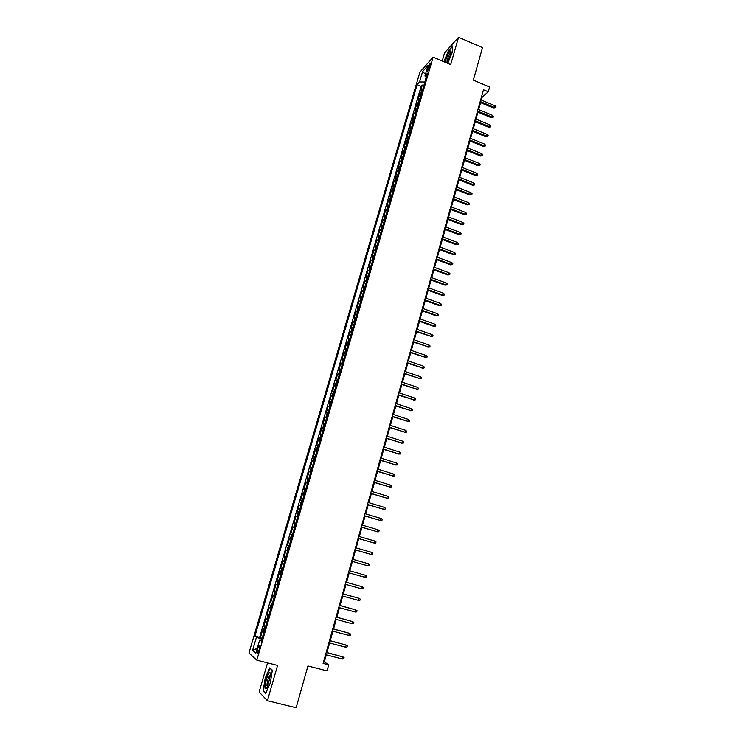 <?xml version="1.0" encoding="UTF-8"?>
<svg xmlns="http://www.w3.org/2000/svg" width="745" height="745" viewBox="0 0 745 745"><rect width="100%" height="100%" fill="white"/><g stroke="black" fill="none" stroke-linecap="round" stroke-linejoin="round"><path stroke-width="1.12" d="M259.12 649.882C259.94 646.632 259.949 645.179 259.148 645.515L257.705 648.69C256.885 651.922 256.876 653.384 257.677 653.058L259.12 649.882M267.567 662.864L259.12 691.993L267.399 700.728L296.147 707.75L307.936 665.974L327.036 670.863L328.713 664.838L324.345 661.867L326.31 654.855M419.91 72.144L248.96 653.03L256.82 660.135L433.124 57.132L419.91 72.144M433.124 57.132L450.688 64.601L458.566 37.25L444.597 52.811L442.223 60.997M458.566 37.25L482.509 47.624L473.336 80.106L489.595 86.988L488.264 91.756L483.496 89.745L323.125 663.404L328.713 664.838M422.899 88.795L420.655 90.666L422.313 85.023L423.821 85.656M421.791 92.585L419.556 94.438L421.065 95.062M419.556 94.438L417.889 100.109L420.124 98.275M417.34 107.802L415.114 109.59L416.781 103.9L418.299 104.514M414.537 117.356L412.33 119.107L414.006 113.389L415.524 114.013M411.734 126.957L409.526 128.661L411.212 122.916L412.73 123.54M408.912 136.596L406.723 138.253L408.409 132.489L409.936 133.104M406.081 146.281L403.892 147.883L405.587 142.099L407.124 142.714M403.231 155.994L401.061 157.558L402.766 151.747L404.302 152.352M400.382 165.753L398.221 167.271L399.925 161.432L401.462 162.047M397.513 175.55L395.362 177.021L397.076 171.164L398.622 171.769M394.636 185.393L392.494 186.809L394.217 180.933L395.763 181.529M391.74 195.274L389.616 196.643L391.339 190.739L392.894 191.335M388.843 205.192L386.72 206.514L388.462 200.591L390.017 201.187M385.929 215.156L383.815 216.432L385.556 210.472L387.121 211.068M382.995 225.167L380.9 226.387L382.651 220.408L384.215 220.995M380.062 235.206L377.976 236.379L379.726 230.373L381.3 230.969M377.11 245.301L375.033 246.418L376.793 240.393L378.367 240.97M374.139 255.423L372.081 256.494L373.85 250.441L375.433 251.028M371.168 265.602L369.11 266.617L370.898 260.545L372.481 261.123M368.179 275.818L366.14 276.786L367.928 270.677L369.511 271.255M365.171 286.08L363.15 286.993L364.938 280.865L366.531 281.433M362.163 296.38L360.142 297.236L361.949 291.081L363.541 291.658M359.137 306.726L357.125 307.536L358.941 301.353L360.543 301.921M356.091 317.119L354.099 317.873L355.914 311.661L357.526 312.229M353.037 327.549L351.063 328.247L352.888 322.017L354.499 322.576M349.973 338.025L348.008 338.677L349.843 332.419L351.454 332.968M346.9 348.548L344.935 349.144L346.779 342.858L348.399 343.408M343.799 359.118L341.862 359.658L343.706 353.344L345.335 353.894M340.698 369.734L338.761 370.218L340.623 363.877L342.253 364.426M337.578 380.397L335.66 380.816L337.522 374.456L339.161 374.996M334.449 391.097L332.54 391.47L334.412 385.072L336.051 385.612M331.301 401.853L329.402 402.16L331.283 395.744L332.931 396.275M328.145 412.656L326.263 412.907L328.145 406.453L329.802 406.984M324.969 423.495L323.097 423.691L324.997 417.219L326.655 417.749M321.784 434.391L319.922 434.531L321.831 428.021L323.488 428.552M318.581 445.333L316.737 445.408L318.655 438.87L320.313 439.401M315.368 456.322L313.533 456.34L315.461 449.775L317.128 450.297M312.136 467.357L310.32 467.311L312.248 460.717L313.924 461.239M308.896 478.439L307.089 478.337L309.035 471.715L310.712 472.228M305.636 489.577L303.848 489.409L305.795 482.76L307.48 483.272M302.358 500.761L300.589 500.528L302.545 493.851L304.239 494.354M299.071 511.992L297.32 511.703L299.285 504.989L300.98 505.492M295.774 523.269L294.033 522.915L296.007 516.183L297.702 516.676M292.459 534.603L290.727 534.184L292.711 527.423L294.415 527.916M289.125 545.992L287.412 545.508L289.405 538.71L291.118 539.194M287.794 550.555L286.08 550.043L284.087 556.869L285.801 557.353M284.441 562.009L282.746 561.432L280.735 568.295L282.457 568.77M281.079 573.51L279.394 572.877L277.382 579.759L279.105 580.234M277.689 585.067L276.032 584.369L274.002 591.279L275.734 591.754M274.3 596.68L272.651 595.907L270.612 602.854L272.353 603.32M270.882 608.339L269.252 607.501L267.213 614.476L268.954 614.942M267.455 620.054L265.844 619.142L263.786 626.154L265.537 626.62M427.965 67.376L427.434 71.362L429.604 66.948L430.144 62.971L427.965 67.376L429.278 67.935M261.579 640.132L259.735 639.89L261.29 641.119L427.472 73.159L424.939 75.962L426.177 77.592M259.735 639.89L255.852 653.142L252.611 650.311L256.438 637.282L254.948 636.109L417.135 84.632L419.556 81.941L422.601 71.585L428.012 65.467L424.939 75.962M422.313 85.023L421.139 86.299L259.632 637.32L262.11 638.344M264.019 631.816L262.417 630.838L260.35 637.888M265.397 627.104L263.786 626.154M268.833 615.361L267.213 614.476M272.251 603.664L270.612 602.854M275.659 592.033L274.002 591.279M279.049 580.439L277.382 579.759M282.42 568.901L280.735 568.295M285.782 557.418L284.087 556.869M289.405 538.71L291.127 539.147M292.711 527.423L294.452 527.795M296.007 516.183L297.758 516.499M299.285 504.989L301.045 505.25M302.545 493.851L304.323 494.047M305.795 482.76L307.592 482.89M309.035 471.715L310.842 471.781M312.248 460.717L314.073 460.727M315.461 449.775L317.296 449.719M318.655 438.87L320.499 438.758M321.831 428.021L323.693 427.853M324.997 417.219L326.869 416.986M328.145 406.453L330.035 406.165M331.283 395.744L333.192 395.399M334.412 385.072L336.33 384.671M337.522 374.456L339.45 373.99M340.623 363.877L342.56 363.364M343.706 353.344L345.661 352.776M346.779 342.858L348.744 342.234M349.843 332.419L351.817 331.739M352.888 322.017L354.871 321.281M355.914 311.661L357.917 310.879M358.941 301.353L360.953 300.514M361.949 291.081L363.97 290.187M364.938 280.865L366.978 279.915M367.928 270.677L369.976 269.681M370.898 260.545L372.956 259.493M373.85 250.441L375.927 249.342M376.793 240.393L378.879 239.238M379.726 230.373L381.822 229.171M382.651 220.408L384.755 219.151M385.556 210.472L387.679 209.177M388.462 200.591L390.585 199.241M391.339 190.739L393.481 189.342M394.217 180.933L396.359 179.489M397.076 171.164L399.236 169.674M399.925 161.432L402.095 159.896M402.766 151.747L404.945 150.164M405.587 142.099L407.776 140.47M408.409 132.489L410.607 130.813M411.212 122.916L413.419 121.193M414.006 113.389L416.222 111.62M416.781 103.9L419.007 102.084M426.121 77.517L424.818 81.997L419.556 81.941M267.399 700.728L277.578 665.406L256.82 660.135M481.326 100.044L482.062 97.39L488.264 91.756M326.962 652.527L329.625 642.991M330.268 640.7L332.922 631.173M333.555 628.92L336.209 619.421M336.833 617.195L339.478 607.715M340.092 605.527L342.737 596.056M343.333 593.905L345.978 584.452M346.574 582.339L349.2 572.905M349.787 570.819L352.413 561.413M352.99 559.346L355.607 549.996M356.185 547.91L358.783 538.626M359.369 536.521L361.949 527.302M362.536 525.188L365.097 516.024M365.693 513.901L368.235 504.803M368.831 502.661L371.355 493.637M371.96 491.476L374.465 482.509M375.07 480.339L377.557 471.436M378.162 469.248L380.639 460.41M381.254 458.212L383.703 449.431M384.327 447.224L386.757 438.498M387.381 436.272L389.803 427.611M390.427 425.376L392.829 416.772M393.453 414.527L395.846 405.988M396.47 403.725L398.845 395.241M399.478 392.969L401.834 384.541M402.468 382.26L404.814 373.897M405.448 371.597L407.776 363.29M408.418 360.98L410.728 352.73M411.37 350.411L413.661 342.216M414.313 339.878L416.585 331.739M417.247 329.392L419.5 321.309M420.161 318.962L422.406 310.935M423.067 308.56L425.293 300.589M425.954 298.214L428.17 290.299M428.831 287.905L431.029 280.046M431.7 277.643L433.888 269.839M434.558 267.427L436.728 259.67M437.399 257.249L439.55 249.547M440.23 247.117L442.372 239.471M443.051 237.022L445.175 229.432M445.864 226.974L447.969 219.43M448.658 216.963L450.753 209.475M451.442 206.998L453.519 199.558M454.217 197.08L456.275 189.686M456.974 187.191L459.022 179.852M459.721 177.347L461.76 170.065M462.468 167.55L464.489 160.315M465.187 157.782L467.199 150.602M467.907 148.059L469.899 140.926M470.617 138.384L472.591 131.288M473.308 128.736L475.273 121.696M475.99 119.135L477.945 112.141M478.663 109.571L480.6 102.624M261.868 639.145L261.504 640.123M481.428 97.12L482.062 97.39M323.6 661.681L324.345 661.867M421.139 86.299L417.135 84.632M259.632 637.32L254.948 636.109M256.438 637.282L261.802 639.126M425.46 74.202L422.601 71.585M252.611 650.311L257.258 648.336M447.736 63.344L452.178 52.681L452.662 45.948L448.462 50.604L443.862 61.695M265.611 693.521L270.286 683.044L272.363 670.146L269.783 667.855L265.201 678.183L263.097 690.941L265.611 693.521M263.926 691.146L263.097 690.941M479.966 102.363L493.851 108.174L494.615 107.522L480.208 101.488M495.08 105.809L496.04 106.852L495.77 107.802L494.615 107.522L495.08 105.809L480.683 99.774M495.77 107.802L493.851 108.174M446.804 62.943L450.595 54.692L450.958 50.818C449.468 51.107 447.717 54.18 445.715 60.019L445.212 62.273M451.06 52.727L450.678 52.83C449.44 54.05 448.267 56.35 447.168 59.749L446.953 62.738M444.122 61.807L448.639 50.884L452.625 46.469M270.649 674.56L270.044 672.735C268.545 671.822 265.006 682.131 265.248 686.685C265.397 689.069 266.133 689.218 267.436 687.123L270.649 674.56M270.649 674.961L270.025 675.11C268.256 677.652 267.222 681.107 266.924 685.475L267.548 686.918M265.807 693.074L263.469 690.671L265.499 678.313L269.941 668.312L272.316 670.416M270.426 668.433L269.941 668.312M477.303 111.88L491.234 117.663L491.989 117.03L477.545 111.024M492.464 115.317L493.414 116.35L493.153 117.3L491.989 117.03L492.464 115.317L478.02 109.301M493.153 117.3L491.234 117.663M474.63 121.435L488.599 127.199L489.353 126.575L474.863 120.597M489.828 124.853L490.787 125.886L490.517 126.836L489.353 126.575L489.828 124.853L475.347 118.865M490.517 126.836L488.599 127.199M471.948 131.027L485.954 136.763L486.699 136.158L472.181 130.207M487.183 134.435L488.143 135.46L487.882 136.419L486.699 136.158L487.183 134.435L472.665 128.475M487.882 136.419L485.954 136.763M469.257 140.665L483.3 146.374L484.045 145.787L469.48 139.855M484.52 144.055L485.489 145.079L485.228 146.039L484.045 145.787L484.52 144.055L469.965 138.114M485.228 146.039L483.3 146.374M466.556 150.332L480.637 156.031L481.372 155.454L466.77 149.549M481.857 153.712L482.825 154.727L482.564 155.696L481.372 155.454L481.857 153.712L467.264 147.799M482.564 155.696L480.637 156.031M463.837 160.054L477.955 165.716L478.7 165.157L464.051 159.281M479.184 163.406L480.153 164.422L479.882 165.39L478.7 165.157L479.184 163.406L464.545 157.521M479.882 165.39L477.955 165.716M461.108 169.804L475.273 175.448L476.008 174.898L461.323 169.05M476.493 173.147L477.471 174.153L477.2 175.131L476.008 174.898L476.493 173.147L461.816 167.29M477.2 175.131L475.273 175.448M458.371 179.601L472.572 185.216L473.308 184.685L458.575 178.856M473.792 182.925L474.77 183.931L474.5 184.909L473.308 184.685L473.792 182.925L459.069 177.087M474.5 184.909L472.572 185.216M455.623 189.435L469.862 195.022L470.589 194.51L455.828 188.708M471.082 192.741L472.069 193.737L471.79 194.724L470.589 194.51L471.082 192.741L456.322 186.939M471.79 194.724L469.862 195.022M452.867 199.306L467.143 204.866L467.869 204.381L453.062 198.608M468.363 202.593L469.35 203.599L469.071 204.586L467.869 204.381L468.363 202.593L453.556 196.82M469.071 204.586L467.143 204.866M450.092 209.224L464.405 214.756L465.131 214.281L450.278 208.535M465.625 212.493L466.621 213.489L466.342 214.486L465.131 214.281L465.625 212.493L450.781 206.747M466.342 214.486L464.405 214.756M447.307 219.179L461.667 224.692L462.384 224.226L447.494 218.508M462.878 222.438L463.874 223.425L463.604 224.422L462.384 224.226L462.878 222.438L447.996 216.711M463.604 224.422L461.667 224.692M444.514 229.181L458.911 234.666L459.628 234.219L444.69 228.529M460.121 232.421L461.127 233.399L460.848 234.405L459.628 234.219L460.121 232.421L445.193 226.722M460.848 234.405L458.911 234.666M441.701 239.22L456.145 244.677L456.862 244.248L441.878 238.586M457.356 242.442L458.361 243.419L458.082 244.425L456.862 244.248L457.356 242.442L442.39 236.77M458.082 244.425L456.145 244.677M438.889 249.296L453.37 254.734L454.078 254.324L439.056 248.69M454.58 252.508L455.586 253.477L455.307 254.492L454.078 254.324L454.58 252.508L439.569 246.865M455.307 254.492L453.37 254.734M436.058 259.428L450.576 264.829L451.284 264.438L436.225 258.832M451.787 262.613L452.802 263.581L452.522 264.596L451.284 264.438L451.787 262.613L436.738 256.997M452.522 264.596L450.576 264.829M433.217 269.588L447.773 274.97L448.481 274.588L433.376 269.019M448.984 272.763L449.999 273.722L449.719 274.747L448.481 274.588L448.984 272.763L433.888 267.176M449.719 274.747L447.773 274.97M430.359 279.803L444.961 285.149L445.659 284.795L430.517 279.245M446.171 282.951L447.186 283.91L446.907 284.935L445.659 284.795L446.171 282.951L431.029 277.401M446.907 284.935L444.961 285.149M427.49 290.056L442.139 295.374L442.837 295.029L427.639 289.516M443.34 293.185L444.365 294.145L444.085 295.169L442.837 295.029L443.34 293.185L428.161 287.663M444.085 295.169L442.139 295.374M424.613 300.347L439.308 305.636L439.997 305.32L424.762 299.835M440.509 303.466L441.534 304.416L441.254 305.441L439.997 305.32L440.509 303.466L425.283 297.972M441.254 305.441L439.308 305.636M421.726 310.693L436.458 315.954L437.138 315.647L421.866 310.19M437.66 313.785L438.693 314.735L438.405 315.768L437.138 315.647L437.66 313.785L422.387 308.318M438.405 315.768L436.458 315.954M418.82 321.076L433.599 326.301L434.279 326.021L418.96 320.592M434.791 324.149L435.834 325.09L435.546 326.133L434.279 326.021L434.791 324.149L419.482 318.72M435.546 326.133L433.599 326.301M415.906 331.497L431.402 336.442L416.036 331.041M431.923 334.561L432.957 335.492L432.677 336.535L431.402 336.442L431.923 334.561L416.557 329.16M432.677 336.535L430.722 336.703M412.981 341.974L428.515 346.9L413.103 341.536M429.036 345.01L430.079 345.941L429.791 346.993L428.515 346.9L429.036 345.01L413.633 339.636M429.791 346.993L427.835 347.142M410.039 352.487L425.609 357.404L410.16 352.068M426.14 355.514L427.183 356.436L426.894 357.488L425.609 357.404L426.14 355.514L410.691 350.169M426.894 357.488L424.939 357.628M407.087 363.048L422.704 367.956L407.198 362.647M423.225 366.056L424.278 366.978L423.989 368.03L422.704 367.956L423.225 366.056L407.729 360.748M423.989 368.03L422.033 368.16M404.116 373.664L419.77 378.553L404.228 373.282M420.301 376.644L421.363 377.557L421.065 378.618L419.77 378.553L420.301 376.644L404.758 371.364M421.065 378.618L419.109 378.739M401.145 384.308L416.837 389.188L401.238 383.954M417.368 387.27L418.429 388.182L418.131 389.244L416.837 389.188L417.368 387.27L401.779 382.027M418.131 389.244L416.176 389.365M398.156 395.008L413.885 399.879L398.249 394.673M414.416 397.951L415.487 398.854L415.188 399.925L413.885 399.879L414.416 397.951L398.789 392.736M415.188 399.925L413.233 400.028M395.148 405.755L410.923 410.607L395.241 405.438M411.454 408.679L412.525 409.573L412.227 410.653L410.923 410.607L411.454 408.679L395.781 403.492M412.227 410.653L410.272 410.746M392.131 416.548L407.943 421.391L392.215 416.25M408.483 419.444L409.554 420.338L409.256 421.419L407.943 421.391L408.483 419.444L392.755 414.304M409.256 421.419L407.301 421.502M389.104 427.388L404.954 432.212L389.179 427.108M405.494 430.265L406.574 431.15L406.276 432.24L404.954 432.212L405.494 430.265L389.728 425.153M406.276 432.24L404.312 432.305M386.059 438.274L401.955 443.089L386.133 438.013M402.496 441.124L403.576 442.008L403.278 443.098L401.955 443.089L402.496 441.124L386.683 436.049M403.278 443.098L401.313 443.163M383.005 449.207L398.938 454.012L383.07 448.974M399.478 452.038L400.568 452.913L400.27 454.012L398.938 454.012L399.478 452.038L383.619 447M400.27 454.012L398.305 454.059M379.931 460.187L395.912 464.973L379.987 459.972M396.452 462.999L397.551 463.874L397.243 464.973L395.912 464.973L396.452 462.999L380.546 457.989M397.243 464.973L395.278 465.01M376.849 471.213L392.866 475.99L376.905 471.026M393.416 474.006L394.515 474.872L394.207 475.971L392.866 475.99L393.416 474.006L377.454 469.033M394.207 475.971L392.243 475.999M373.748 482.294L389.812 487.053L373.794 482.127M390.361 485.06L391.46 485.926L391.162 487.025L389.812 487.053L390.361 485.06L374.363 480.125M370.637 493.414L386.748 498.172L370.684 493.274M387.298 496.161L388.406 497.017L388.098 498.135L386.748 498.172L387.298 496.161L371.243 491.262M367.518 504.589L383.666 509.329L367.555 504.467M384.215 507.317L385.323 508.164L385.016 509.282L383.666 509.329L384.215 507.317L368.114 502.447M364.38 515.81L380.565 520.541L364.407 515.717M381.123 518.52L382.241 519.358L381.934 520.485L380.565 520.541L381.123 518.52L364.976 513.687M361.232 527.087L377.454 531.8L361.251 527.013M378.022 529.769L379.14 530.608L378.823 531.734L377.454 531.8L378.022 529.769L361.819 524.974M358.066 538.411L374.335 543.105L358.075 538.356M374.903 541.066L376.02 541.904L375.713 543.03L374.335 543.105L374.903 541.066L358.652 536.316M371.764 552.418L372.891 553.246L372.575 554.382L371.196 554.466L354.89 549.754L370.6 554.327L371.196 554.466L371.764 552.418L355.467 547.696M368.617 563.816L369.753 564.636L369.436 565.781L368.049 565.874L351.696 561.199L367.462 565.716L368.049 565.874L368.617 563.816L352.264 559.141M364.882 577.338L366.279 577.235L366.587 576.09L365.45 575.27L364.882 577.338L348.474 572.7M364.864 575.093L349.06 570.614L364.864 575.093M361.707 588.848L363.104 588.736L363.42 587.582L362.275 586.771L361.707 588.848L345.252 584.257M345.829 582.171L362.275 586.771L345.838 582.134M358.513 600.414L359.919 600.284L360.235 599.129L359.09 598.328L358.513 600.414L342.002 595.851M342.588 593.765L359.09 598.328L342.607 593.7M355.3 612.027L356.715 611.896L357.032 610.732L355.887 609.932L355.3 612.027L338.742 607.51M339.329 605.406L355.887 609.932L339.357 605.322M352.078 623.695L353.493 623.546L353.819 622.382L352.664 621.591L352.078 623.695L335.474 619.216M336.06 617.102L352.664 621.591L336.097 617M348.846 635.42L350.271 635.261L350.588 634.088L349.433 633.306L348.846 635.42L332.186 630.978M332.782 628.855L349.433 633.306L332.819 628.724M345.596 647.191L347.021 647.023L347.347 645.841L346.183 645.068L345.596 647.191L328.88 642.795M329.476 640.663L346.183 645.068L329.523 640.504M342.328 659.018L343.762 658.831L344.088 657.649L342.914 656.885L342.328 659.018L325.565 654.659M326.161 652.518L342.914 656.885L326.217 652.331M420.832 93.069L421.931 89.288M263.218 631.434L264.596 626.731M266.654 619.682L268.023 615.007M270.081 607.995L271.441 603.329M273.49 596.354L274.84 591.716M276.879 584.769L278.23 580.15M280.26 573.231L281.601 568.631M283.622 561.749L284.963 557.167M286.965 550.313L288.296 545.75M290.299 538.933L291.63 534.389M293.614 527.6L294.936 523.074M296.92 516.313L298.233 511.815M300.207 505.082L301.52 500.603M303.485 493.898L304.789 489.437M306.744 482.76L308.039 478.327M309.985 471.678L311.28 467.255M313.217 460.643L314.502 456.238M316.439 449.654L317.715 445.268M319.633 438.712L320.918 434.344M322.827 427.816L324.103 423.477M326.003 416.967L327.269 412.646M329.16 406.174L330.426 401.862M332.317 395.418L333.564 391.125M335.446 384.709L336.693 380.444M338.565 374.046L339.813 369.799M341.676 363.439L342.914 359.202M344.767 352.869L346.006 348.651M347.85 342.337L349.079 338.146M350.923 331.86L352.143 327.679M353.977 321.421L355.197 317.258M357.013 311.038L358.233 306.893M360.049 300.682L361.251 296.557M363.066 290.382L364.268 286.276M366.065 280.12L367.266 276.032M369.054 269.904L370.246 265.825M372.034 259.735L373.226 255.675M375.005 249.603L376.188 245.561M377.957 239.508L379.131 235.485M380.9 229.46L382.073 225.456M383.824 219.458L384.997 215.463M386.748 209.494L387.903 205.518M389.644 199.567L390.808 195.609M392.541 189.686L393.695 185.747M395.427 179.843L396.573 175.922M398.296 170.046L399.441 166.135M401.145 160.287L402.291 156.394M403.995 150.565L405.131 146.691M406.826 140.889L407.962 137.024M409.648 131.241L410.774 127.395M412.46 121.64L413.587 117.812M415.263 112.076L416.381 108.267M418.047 102.559L419.165 98.759M428.412 69.928L427.351 69.481M259.679 645.645L259.148 645.515M451.107 52.401L450.958 50.818M270.565 674.905L270.044 672.735M270.649 675.259L270.025 675.11"/></g></svg>
